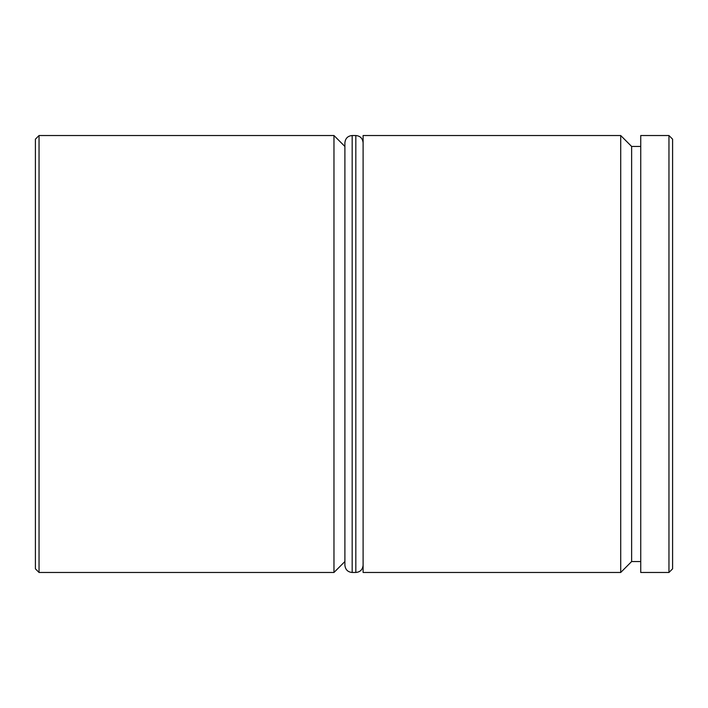 <?xml version="1.0" encoding="UTF-8"?>
<svg xmlns="http://www.w3.org/2000/svg" width="708" height="708" viewBox="0 0 708 708"><rect width="100%" height="100%" fill="white"/><g stroke="black" fill="none" stroke-linecap="round" stroke-linejoin="round"><path stroke-width="1.06" d="M640.74 146.459L631.633 146.459L631.633 561.541L620.712 572.471L620.712 135.529L363.107 135.529L363.107 572.471L620.712 572.471M333.972 572.471L333.972 135.529L39.037 135.529L39.037 572.471L333.972 572.471L344.893 561.541M39.037 572.471L35.4 568.825L35.4 139.175L39.037 135.529M668.963 135.529L672.6 139.175L672.6 568.825L668.963 572.471L668.963 135.529L640.74 135.529L640.74 572.471L668.963 572.471M344.893 565.188L344.893 142.812C345.371 138.352 347.796 135.918 352.177 135.529L352.177 572.471C347.796 572.082 345.371 569.648 344.893 565.188M352.177 572.471L355.823 572.471L355.823 135.529C360.204 135.918 362.629 138.352 363.107 142.812M631.633 561.541L640.74 561.541M344.893 146.459L333.972 135.529M631.633 146.459L620.712 135.529M355.823 572.471C360.204 572.082 362.629 569.648 363.107 565.188M352.177 135.529L355.823 135.529"/></g></svg>
